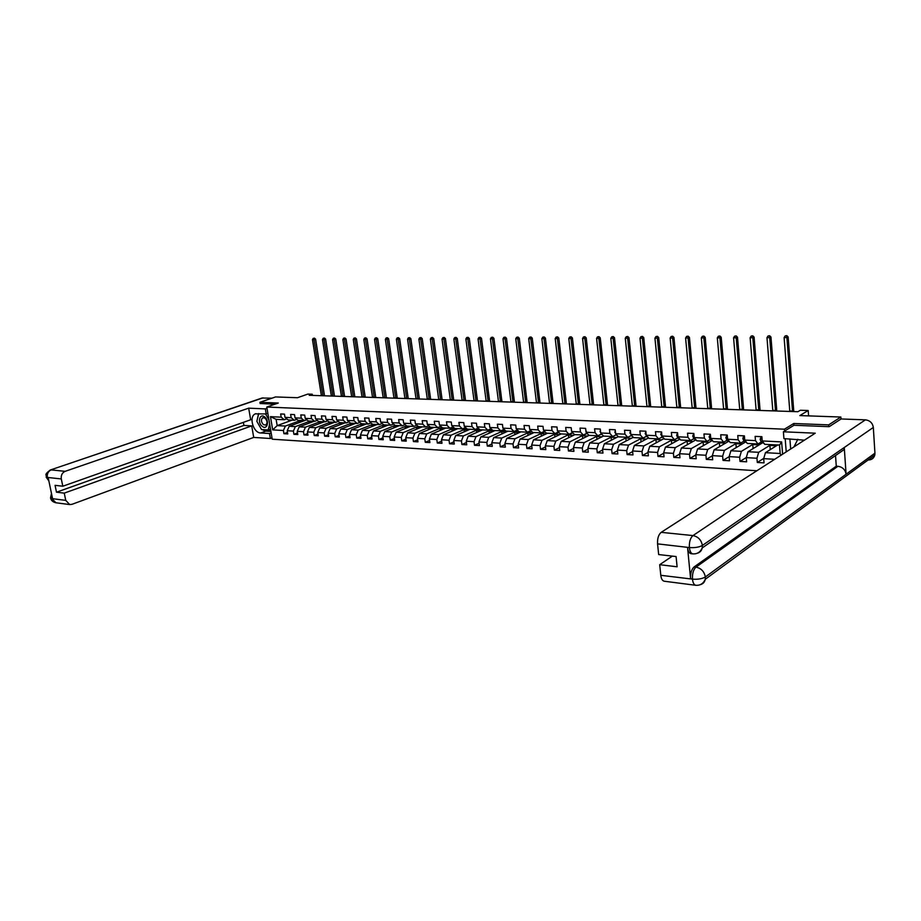 <?xml version="1.0" encoding="UTF-8"?>
<svg xmlns="http://www.w3.org/2000/svg" width="921" height="921" viewBox="0 0 921 921"><rect width="100%" height="100%" fill="white"/><g stroke="black" fill="none" stroke-linecap="round" stroke-linejoin="round"><path stroke-width="1.38" d="M828.796 426.676L828.67 424.88L793.752 423.499L784.439 429.198L266.791 407.024L272.225 439.202L756.878 470.758M828.67 424.88L840.861 417.029L841 419.02M266.791 407.024L278.28 403.03L259.918 402.304L260.136 403.582M259.918 402.304L275.563 396.939L297.46 397.722L307.856 394.084L312.242 394.234L309.203 395.293L797.908 411.722L800.361 410.248L808.189 410.501L799.842 415.578L840.861 417.029M784.439 429.198L784.588 431.051M785.187 438.672L786.223 451.877M777.681 444.981L765.42 452.683L780.179 453.5L779.511 445.073L764.729 444.325L762.231 440.952L761.886 436.692L755.116 436.37L755.473 440.618L744.755 440.088L744.398 435.863L737.756 435.552L738.124 439.766L727.602 439.248L727.233 435.057L725.806 437.613L726.669 439.697L729.478 441.654M762.231 440.952L781.641 441.919L782.608 454.191M774.688 459.291L763.693 458.646L764.039 462.883L757.304 462.469L763.774 458.37M286.822 418.859L284.336 419.757L276.116 419.343L270.463 416.649L272.697 429.877L283.415 430.51L283.944 433.699L287.766 433.929L287.225 430.729L293.385 431.097L293.914 434.309L297.782 434.539L297.253 431.316L303.493 431.684L304.022 434.919L307.948 435.161L307.43 431.914L313.75 432.283L314.28 435.541L318.263 435.783L317.733 432.525L324.146 432.893L324.676 436.174L328.716 436.416L328.187 433.135L334.703 433.515L335.221 436.819L339.319 437.061L338.79 433.756L345.398 434.136L345.916 437.463L350.072 437.717L349.554 434.378L356.243 434.781L356.761 438.131L360.974 438.384L360.468 435.023L367.26 435.426L367.767 438.799L372.049 439.052L371.531 435.668L378.427 436.07L378.934 439.478L383.274 439.743L382.768 436.335L389.767 436.738L390.274 440.157L394.672 440.434L394.165 437.003L401.268 437.417L401.775 440.86L406.242 441.136L405.735 437.671L412.942 438.097L413.437 441.573L417.973 441.85L417.478 438.361L424.788 438.787L425.283 442.287L429.888 442.575L429.393 439.064L436.819 439.501L437.314 443.024L441.988 443.312L441.493 439.766L449.034 440.215L449.529 443.761L454.272 444.049L453.788 440.491L461.444 440.94L461.928 444.521L466.74 444.808L466.256 441.217L474.039 441.677L474.511 445.28L479.415 445.58L478.932 441.965L486.829 442.425L487.301 446.063L492.275 446.363L491.802 442.713L499.827 443.185L500.299 446.846L505.341 447.157L504.881 443.485L513.02 443.957L513.492 447.652L518.627 447.963L518.155 444.267L526.432 444.751L526.904 448.469L532.108 448.78L531.647 445.05L540.063 445.545L540.523 449.298L545.819 449.621L545.37 445.856L553.912 446.363L554.373 450.139L559.749 450.461L559.3 446.673L567.992 447.18L568.441 450.991L573.921 451.325L573.472 447.502L582.314 448.02L582.751 451.866L588.312 452.199L587.874 448.343L596.854 448.872L597.292 452.741L602.956 453.086L602.518 449.206L611.659 449.736L612.085 453.65L617.841 453.995L617.415 450.081L626.706 450.622L627.12 454.56L632.98 454.916L632.554 450.968L642.006 451.52L642.421 455.492L648.372 455.849L647.97 451.866L657.582 452.43L657.985 456.436L664.041 456.804L663.638 452.787L673.412 453.362L673.815 457.392L679.974 457.772L679.583 453.719L689.541 454.306L689.921 458.382L696.195 458.762L695.816 454.675L705.947 455.262L706.326 459.372L712.704 459.763L712.324 455.642L722.64 456.24L723.008 460.385L729.513 460.788L729.144 456.62L739.644 457.242L740 461.421L746.62 461.824L746.263 457.633L756.947 458.255L757.304 462.469M270.463 416.649L281.181 417.178L280.652 413.966L284.474 414.151L285.015 417.363L291.174 417.674L290.633 414.438L294.513 414.623L295.042 417.858L301.294 418.169L300.764 414.911L304.69 415.095L305.219 418.364L311.551 418.675L311.022 415.394L315.017 415.59L315.535 418.871L321.959 419.193L321.441 415.889L325.481 416.085L326.011 419.389L332.516 419.711L331.997 416.384L336.096 416.58L336.625 419.918L343.234 420.241L342.704 416.891L346.872 417.086L347.39 420.448L354.09 420.782L353.572 417.409L357.797 417.604L358.315 420.989L365.107 421.323L364.601 417.927L368.884 418.134L369.39 421.542L376.298 421.876L375.78 418.456L380.131 418.664L380.638 422.094L387.637 422.44L387.131 418.997L391.54 419.205L392.047 422.658L399.161 423.004L398.655 419.539L403.133 419.746L403.64 423.234L410.847 423.591L410.34 420.091L414.887 420.31L415.394 423.81L422.716 424.167L422.209 420.655L426.826 420.862L427.321 424.397L434.758 424.765L434.263 421.219L438.949 421.438L439.444 424.995L446.996 425.375L446.501 421.795L451.255 422.025L451.75 425.606L459.406 425.986L458.923 422.382L463.758 422.612L464.242 426.227L472.024 426.607L471.54 422.981L476.445 423.211L476.928 426.849L484.837 427.24L484.354 423.591L489.339 423.821L489.822 427.494L497.847 427.885L497.375 424.201L502.44 424.443L502.912 428.138L511.074 428.541L510.602 424.823L515.748 425.065L516.209 428.795L524.51 429.209L524.037 425.456L529.264 425.709L529.725 429.462L538.152 429.877L537.703 426.101L543.01 426.354L543.471 430.142L552.036 430.568L551.575 426.757L556.975 427.01L557.424 430.832L566.139 431.258L565.69 427.425L571.17 427.689L571.619 431.535L580.472 431.972L580.034 428.104L585.606 428.369L586.055 432.248L595.047 432.697L594.609 428.795L600.285 429.059L600.722 432.974L609.875 433.423L609.449 429.497L615.216 429.762L615.642 433.71L624.945 434.171L624.53 430.211L630.401 430.487L630.816 434.459L640.279 434.931L639.865 430.924L645.84 431.212L646.254 435.219L655.879 435.702L655.476 431.661L661.554 431.949L661.957 436.001L671.754 436.485L671.363 432.421L677.545 432.709L677.937 436.784L687.906 437.279L687.515 433.181L693.812 433.48L694.204 437.59L704.346 438.097L703.966 433.952L710.367 434.263L710.747 438.408L721.085 438.926L720.717 434.747L727.233 435.057M744.755 440.088L747.299 443.427L757.995 443.98L761.517 441.815M771.015 444.636L758.685 452.303L748.002 451.716L762.715 442.702M757.995 443.98L755.473 440.618M756.947 458.255L758.685 452.303M746.263 457.633L748.002 451.716M727.602 439.248L730.18 442.552L740.68 443.093L744.237 440.963M753.873 443.761L741.393 451.348L730.906 450.76L745.607 441.953M740.68 443.093L738.124 439.766M739.644 457.242L741.393 451.348M729.144 456.62L730.906 450.76M710.747 438.408L713.361 441.689L723.676 442.218L727.268 440.123M737.042 442.909L724.401 450.404L714.109 449.839L728.81 441.217M723.676 442.218L721.085 438.926M722.64 456.24L724.401 450.404M712.324 455.642L714.109 449.839M694.204 437.59L696.84 440.848L706.971 441.366L710.609 439.294M720.498 442.057L707.719 449.483L697.6 448.918L712.313 440.491M706.971 441.366L704.346 438.097M705.947 455.262L707.719 449.483M695.816 454.675L697.6 448.918M677.937 436.784L680.607 440.019L690.566 440.526L694.227 438.488M704.243 441.228L691.326 448.573L681.39 448.02L696 439.812M690.566 440.526L687.906 437.279M689.541 454.306L691.326 448.573M679.583 453.719L681.39 448.02M661.957 436.001L664.663 439.202L674.448 439.708L678.132 437.682M688.275 440.411L675.22 447.675L665.457 447.134L679.917 439.179M674.448 439.708L671.754 436.485M673.412 453.362L675.22 447.675M663.638 452.787L665.457 447.134M646.254 435.219L648.983 438.408L658.596 438.891L662.314 436.899M672.56 439.605L659.401 446.8L649.789 446.271L664.099 438.546M658.596 438.891L655.879 435.702M657.582 452.43L659.401 446.8M647.97 451.866L649.789 446.271M630.816 434.459L633.579 437.613L643.031 438.097L646.772 436.128M657.122 438.822L643.837 445.937L634.396 445.419L648.557 437.912M643.031 438.097L640.279 434.931M642.006 451.52L643.837 445.937M632.554 450.968L634.396 445.419M615.642 433.71L618.428 436.842L627.719 437.314L631.484 435.368M641.937 438.039L628.548 445.096L619.257 444.578L633.28 437.279M627.719 437.314L624.945 434.171M626.706 450.622L628.548 445.096M617.415 450.081L619.257 444.578M600.722 432.974L603.531 436.082L612.672 436.542L616.448 434.62L614.825 432.214L615.32 430.775M627.005 437.279L613.513 444.256L604.383 443.749L618.256 436.658M612.672 436.542L609.875 433.423M611.659 449.736L613.513 444.256M602.518 449.206L604.383 443.749M586.055 432.248L588.887 435.334L597.867 435.794L601.586 433.929M612.327 436.531L598.719 443.438L589.739 442.943L603.485 436.036M597.867 435.794L595.047 432.697M596.854 448.872L598.719 443.438M587.874 448.343L589.739 442.943M571.619 431.535L574.474 434.597L583.315 435.046L586.976 433.25M596.958 439.317L596.647 436.519L600.906 434.275L584.179 442.633L575.349 442.138L589.106 435.345M583.315 435.046L580.472 431.972M582.314 448.02L584.179 442.633M573.472 447.502L575.349 442.138M557.424 430.832L560.302 433.872L568.994 434.309L572.597 432.582M586.366 433.549L569.88 441.838L561.188 441.355L575.026 434.62M568.994 434.309L566.139 431.258M567.992 447.18L569.88 441.838M559.3 446.673L561.188 441.355M543.471 430.142L546.36 433.158L554.914 433.595L558.448 431.914M572.068 432.835L555.8 441.055L547.258 440.583L561.188 433.918M554.914 433.595L552.036 430.568M553.912 446.363L555.8 441.055M545.37 445.856L547.258 440.583M529.725 429.462L532.649 432.456L541.064 432.882L544.541 431.258M558.794 432.271L541.962 440.296L533.547 439.824L547.558 433.215M557.999 432.122L558.69 432.156M541.064 432.882L538.152 429.877M540.063 445.545L541.962 440.296M531.647 445.05L533.547 439.824M516.209 428.795L519.145 431.765L527.434 432.191L530.853 430.614M544.99 431.73L528.343 439.536L520.066 439.075L534.145 432.536M544.161 431.431L544.737 431.465M527.434 432.191L524.51 429.209M526.432 444.751L528.343 439.536M518.155 444.267L520.066 439.075M502.912 428.138L505.859 431.086L514.01 431.5L517.372 429.969M531.405 431.178L514.931 438.787L506.792 438.338L520.941 431.857M514.01 431.5L511.074 428.541M513.02 443.957L514.931 438.787M504.881 443.485L506.792 438.338M489.822 427.494L492.781 430.418L500.805 430.832L504.121 429.347M518.028 430.637L501.738 438.062L493.725 437.613L507.932 431.189M500.805 430.832L497.847 427.885M499.827 443.185L501.738 438.062M491.802 442.713L493.725 437.613M476.928 426.849L479.91 429.762L487.808 430.165L491.066 428.726M504.869 430.095L488.752 437.337L480.854 436.899L495.13 430.533M487.808 430.165L484.837 427.24M486.829 442.425L488.752 437.337M478.932 441.965L480.854 436.899M464.242 426.227L467.235 429.117L475.017 429.508L478.218 428.115M491.918 429.554L475.961 436.635L468.19 436.197L482.523 429.888M475.017 429.508L472.024 426.607M474.039 441.677L475.961 436.635M466.256 441.217L468.19 436.197M451.75 425.606L454.755 428.472L462.411 428.864L465.566 427.505M479.162 429.025L463.367 435.932L455.722 435.506L470.113 429.255M462.411 428.864L459.406 425.986M461.444 440.94L463.367 435.932M453.788 440.491L455.722 435.506M439.444 424.995L442.471 427.851L450.012 428.23L453.109 426.907M466.602 428.495L450.968 435.242L443.438 434.827L457.875 428.633M450.012 428.23L446.996 425.375M449.034 440.215L450.968 435.242M441.493 439.766L443.438 434.827M427.321 424.397L430.36 427.229L437.786 427.609L440.848 426.319M454.226 427.966L438.764 434.574L431.339 434.159L445.833 428.023M437.786 427.609L434.758 424.765M436.819 439.501L438.764 434.574M429.393 439.064L431.339 434.159M415.394 423.81L418.445 426.619L425.755 426.987L428.772 425.744M442.045 427.448L426.734 433.906L419.423 433.492L433.964 427.413M425.755 426.987L422.716 424.167M424.788 438.787L426.734 433.906M417.478 438.361L419.423 433.492M403.64 423.234L406.691 426.02L413.897 426.388L416.868 425.168M430.049 426.93L414.887 433.25L407.681 432.847L422.267 426.814M413.897 426.388L410.847 423.591M412.942 438.097L414.887 433.25M405.735 437.671L407.681 432.847M392.047 422.658L395.121 425.421L402.224 425.79L405.148 424.604M418.226 426.411L403.214 432.594L396.122 432.202L410.743 426.227M402.224 425.79L399.161 423.004M401.268 437.417L403.214 432.594M394.165 437.003L396.122 432.202M380.638 422.094L383.723 424.846L390.711 425.203L393.589 424.051M406.575 425.905L391.713 431.961L384.725 431.569L399.38 425.64M390.711 425.203L387.637 422.44M389.767 436.738L391.713 431.961M382.768 436.335L384.725 431.569M369.39 421.542L372.487 424.27L379.383 424.616L382.215 423.499M395.097 425.41L380.385 431.327L373.489 430.947L388.19 425.076M379.383 424.616L376.298 421.876M378.427 436.07L380.385 431.327M371.531 435.668L373.489 430.947M358.315 420.989L361.412 423.706L368.204 424.051L371.002 422.958M383.919 424.857L369.217 430.717L362.425 430.337L377.15 424.512M368.204 424.051L365.107 421.323M367.26 435.426L369.217 430.717M360.468 435.023L362.425 430.337M347.39 420.448L350.498 423.142L357.187 423.487L359.938 422.417M372.947 424.293L358.211 430.107L351.511 429.727L366.27 423.948M357.187 423.487L354.09 420.782M356.243 434.781L358.211 430.107M349.554 434.378L351.511 429.727M336.625 419.918L339.734 422.589L346.331 422.935L349.047 421.887M362.126 423.741L347.355 429.497L340.758 429.14L355.541 423.407M346.331 422.935L343.234 420.241M345.398 434.136L347.355 429.497M338.79 433.756L340.758 429.14M326.011 419.389L329.119 422.048L335.635 422.382L338.306 421.369M351.454 423.188L336.66 428.91L330.155 428.553L344.961 422.866M335.635 422.382L332.516 419.711M334.703 433.515L336.66 428.91M328.187 433.135L330.155 428.553M315.535 418.871L318.666 421.519L325.09 421.841L327.715 420.851M340.931 422.658L326.115 428.323L319.702 427.966L334.53 422.325M325.09 421.841L321.959 419.193M324.146 432.893L326.115 428.323M317.733 432.525L319.702 427.966M305.219 418.364L308.351 420.989L314.683 421.311L317.273 420.344M330.558 422.129L315.719 427.747L309.387 427.402L324.25 421.806M314.683 421.311L311.551 418.675M313.75 432.283L315.719 427.747M307.43 431.914L309.387 427.402M295.042 417.858L298.185 420.471L305.945 420.229M320.324 421.599L305.461 427.183L299.221 426.837L314.096 421.288M304.425 420.793L301.294 418.169M303.493 431.684L305.461 427.183M297.253 431.316L299.221 426.837M285.015 417.363L288.146 419.953L294.306 420.275L296.827 419.343M310.239 421.081L295.353 426.619L289.194 426.273L304.091 420.77M294.306 420.275L291.174 417.674M293.385 431.097L295.353 426.619M287.225 430.729L289.194 426.273M300.281 420.575L285.383 426.066L277.175 425.606L292.084 420.16M284.336 419.757L281.181 417.178M283.415 430.51L285.383 426.066M272.697 429.877L277.175 425.606L276.116 419.343M808.592 415.889L808.189 410.501M312.438 395.408L312.242 394.234M568.741 437.682L568.43 435.057L572.747 432.87M582.74 438.488L582.429 435.783L586.712 433.561M586.723 433.664L587.391 433.699M600.918 434.378L602.046 434.436M615.493 435.115L616.955 435.184M630.517 435.863L632.117 435.944M645.805 436.635L647.544 436.727M661.347 437.417L663.235 437.51M677.165 438.212L679.065 438.304M693.26 439.018L695.148 439.121M709.642 439.847L711.53 439.939M726.312 440.675L728.189 440.779M743.282 441.539L745.158 441.631M760.562 442.402L762.427 442.494M780.973 455.25L780.179 453.5M779.511 445.073L781.641 441.919M763.693 458.646L765.42 452.683M283.944 433.699L287.502 432.363M299.175 422.589L298.934 421.162L300.499 420.586M298.934 421.162L302.537 421.346M309.134 423.142L308.892 421.68L310.458 421.093M308.892 421.68L312.541 421.864M293.914 434.309L297.529 432.939M319.23 423.695L318.988 422.198L320.543 421.611M318.988 422.198L322.695 422.382M304.022 434.919L307.683 433.526M329.465 424.259L329.223 422.727L330.777 422.14M329.223 422.727L332.988 422.923M314.28 435.541L317.987 434.113M339.849 424.823L339.607 423.257L341.15 422.67M339.607 423.257L343.418 423.453M324.676 436.174L328.44 434.712M350.371 425.41L350.13 423.798L351.672 423.2M350.13 423.798L353.998 424.005M335.221 436.819L339.043 435.322M361.055 425.997L360.802 424.351L362.344 423.752M360.802 424.351L364.728 424.558M345.916 437.463L349.796 435.932M371.877 426.596L371.624 424.915L373.166 424.305M371.624 424.915L375.607 425.122M356.761 438.131L360.698 436.554M382.86 427.206L382.595 425.479L384.138 424.869M382.595 425.479L386.647 425.686M367.767 438.799L371.762 437.176M394.004 427.816L393.739 426.055L395.27 425.433M393.739 426.055L397.849 426.262M378.934 439.478L382.986 437.82M405.298 428.449L405.033 426.63L406.656 425.974M405.033 426.63L409.212 426.849M390.274 440.157L394.384 438.465M416.764 429.082L416.499 427.229L418.295 426.481M416.499 427.229L420.747 427.448M401.775 440.86L405.942 439.11M428.403 429.739L428.138 427.828L430.119 426.999M428.138 427.828L432.444 428.046M413.437 441.573L417.685 439.778M440.215 430.395L439.939 428.438L442.115 427.517M439.939 428.438L444.313 428.656M425.283 442.287L429.589 440.445M452.199 431.074L451.923 429.048L454.295 428.035M451.923 429.048L456.367 429.278M437.314 443.024L441.689 441.124M464.368 431.753L464.092 429.681L466.671 428.564M464.092 429.681L468.605 429.911M449.529 443.761L453.961 441.815M476.721 432.444L476.433 430.314L479.231 429.094M476.433 430.314L481.027 430.556M461.928 444.521L466.44 442.506M489.258 433.158L488.97 430.959L491.987 429.623M488.97 430.959L493.644 431.201M474.511 445.28L479.093 443.22M502.003 433.872L501.703 431.615L504.938 430.165M501.703 431.615L506.446 431.868M487.301 446.063L491.964 443.934M514.931 434.608L514.643 432.283L518.097 430.706M514.643 432.283L519.456 432.536M500.299 446.846L505.03 444.659M528.067 435.357L527.768 432.962L531.475 431.247M527.768 432.962L532.672 433.215M513.492 447.652L518.304 445.396M541.41 436.117L541.111 433.653L545.059 431.799M541.111 433.653L546.095 433.906M526.904 448.469L531.785 446.132M554.96 436.888L554.661 434.355L558.863 432.352M554.661 434.355L559.726 434.608M540.523 449.298L545.497 446.892M568.43 435.057L573.587 435.322M554.373 450.139L559.415 447.652M582.429 435.783L587.667 436.047M568.441 450.991L573.576 448.423M596.647 436.519L601.977 436.784M582.751 451.866L587.978 449.206M611.417 440.157L611.107 437.256L612.523 436.542M611.107 437.256L616.529 437.544M597.292 452.741L602.61 450.001M626.119 441.009L625.796 438.016L627.201 437.291M625.796 438.016L631.322 438.304M612.085 453.65L617.496 450.795M641.062 441.884L640.74 438.787L642.133 438.051M640.74 438.787L646.358 439.075M627.12 454.56L632.623 451.612M656.259 442.782L655.925 439.57L657.318 438.833M655.925 439.57L661.646 439.87M642.421 455.492L648.027 452.43M671.708 443.692L671.386 440.365L672.756 439.616M671.386 440.365L677.2 440.664M657.985 456.436L663.684 453.259M687.423 444.624L687.101 441.182L688.459 440.422M687.101 441.182L693.029 441.481M673.815 457.392L679.617 454.099M703.414 445.58L703.091 441.999L704.438 441.24M703.091 441.999L709.124 442.31M689.921 458.382L695.839 454.951M719.692 446.558L719.359 442.84L720.683 442.068M719.359 442.84L725.506 443.162M706.326 459.372L712.347 455.814M736.247 447.571L735.902 443.692L737.226 442.909M735.902 443.692L742.165 444.014M723.008 460.385L729.144 456.678M753.09 448.596L752.756 444.567L754.057 443.772M752.756 444.567L759.134 444.889M740 461.421L746.286 457.53M770.244 449.655L769.91 445.453L771.188 444.647M769.91 445.453L776.403 445.787M793.752 423.499L793.89 425.329M295.722 419.757L296.884 419.389M321.383 395.708L312.472 339.607L314.061 339.596L314.475 338.134L313.865 338.318M322.972 395.754L314.061 339.596L315.592 339.124L324.526 395.811M315.592 339.124L314.475 338.134M313.232 338.329L312.472 339.607M264.649 416.914C259.618 412.861 257.189 422.808 262.289 426.411C267.286 430.498 269.795 420.529 264.649 416.914M265.029 418.146L262.75 417.708C260.816 419.608 261.034 421.922 263.418 424.639L265.72 425.076C267.631 423.165 267.401 420.862 265.029 418.146M270.521 429.059L268.172 429.923L261.518 429.531L256.844 421.323L258.743 413.575M265.513 413.897L268.978 419.976M269.657 423.982L268.172 429.923L270.682 430.049M793.983 446.881L797.839 439.271M267.009 408.314L265.34 408.901L266.192 413.932L255.359 413.863C248.497 416.292 253.194 432.997 260.701 432.974L269.508 433.515L270.348 438.5L253.712 437.417L71.965 504.328L69.708 504.558L65.748 500.356L64.251 493.126L251.721 425.882L253.712 437.417M265.34 408.901L248.67 408.164L250.673 419.769L62.812 486.219L61.304 478.943L47.339 477.423L48.191 477.757L52.532 498.457L51.783 498.595L65.748 500.356M62.812 486.219L55.053 485.332L56.492 492.194L243.904 425.433L243.374 422.359M243.904 425.433L251.721 425.882M271.165 432.893L269.508 433.515M272.006 437.878L270.348 438.5M267.861 413.356L266.192 413.932M248.67 408.164L65.149 471.333C62.156 472.749 60.878 475.282 61.304 478.943M50.448 469.963L262.025 398.033L271.925 398.183M56.492 492.194L64.251 493.126M260.125 403.513L274.953 404.181M258.559 413.564L257.097 420.298M257.535 422.52L261.08 428.76M261.978 429.554L265.743 431.12L260.701 432.974M270.912 431.431L265.743 431.12M48.744 480.405L47.385 477.665M263.038 397.86L50.183 470.044C43.137 475.512 47.213 474.706 46.165 477.02L47.27 477.515M51.472 493.368L50.551 497.87L51.668 498.445M804.413 440.157L783.921 438.615L783.391 431.788L815.246 433.192L661.186 532.338L692.96 535.585L865.406 419.849L841.092 418.963L829.153 426.688L794.006 425.26L783.391 431.788M789.896 438.891L790.678 449.011M664.375 581.232L664.133 581.209C662.349 580.714 661.232 578.745 660.794 575.303L659.701 564.7L672.342 556.123M865.406 419.849C869.942 420.46 872.59 422.992 873.327 427.459L844.269 447.502L844.097 449.598L702.239 547.903C701.583 550.781 699.891 552.577 697.174 553.279M691.164 553.705L690.992 553.682C689.15 553.21 687.999 551.149 687.55 547.5L690.589 578.699C690.347 573.242 691.533 569.316 694.135 566.91L836.268 466.187L837.937 466.291C842.565 467.016 845.282 469.664 846.088 474.234L874.938 453.178L873.327 427.459M874.938 453.178L874.789 455.078C873.845 458.324 871.6 459.97 868.054 460.016M694.135 566.91L696 567.129C701.169 568.269 704.289 571.55 705.348 576.972L846.088 474.234L844.269 447.502L702.366 545.462C699.2 547.201 694.952 547.903 689.61 547.581L657.559 543.874C657.306 538.463 658.515 534.617 661.186 532.338M659.701 564.7L677.108 566.783L676.083 556.549L658.665 554.557L657.559 543.874M836.268 466.187L835.531 455.538M837.937 466.291L696 567.129C693.467 569.42 692.281 573.346 692.454 578.929L690.589 578.699M696.034 585.319L695.758 585.284C700.179 585.606 703.356 583.603 705.267 579.274L705.348 576.972C702.205 578.802 697.98 579.528 692.696 579.171L692.454 578.929M331.341 396.042L322.465 339.561L324.077 339.55L324.48 338.076L323.225 338.272L323.87 338.272M332.942 396.088L324.077 339.55L325.608 339.078L334.496 396.145M325.608 339.078L324.48 338.076M323.225 338.272L322.465 339.561M341.426 396.375L332.585 339.515L334.219 339.515L334.622 338.03L333.356 338.226L334.012 338.214M343.061 396.433L334.219 339.515L335.751 339.032L344.604 396.49M335.751 339.032L334.622 338.03M333.356 338.226L332.585 339.515M351.649 396.721L342.854 339.469L344.512 339.469L344.903 337.972L343.637 338.168L344.293 338.168M353.307 396.778L344.512 339.469L346.043 338.986L354.85 396.824M346.043 338.986L344.903 337.972M343.637 338.168L342.854 339.469M362.022 397.066L353.261 339.423L354.942 339.423L355.333 337.915L354.044 338.111L354.723 338.111M363.691 397.124L354.942 339.423L356.462 338.94L365.234 397.181M356.462 338.94L355.333 337.915M354.044 338.111L353.261 339.423M372.521 397.423L363.818 339.389L365.522 339.377L365.902 337.869L364.612 338.065L365.292 338.053M374.225 397.481L365.522 339.377L367.042 338.893L375.768 397.527M367.042 338.893L365.902 337.869M364.612 338.065L363.818 339.389M383.182 397.78L374.525 339.342L376.252 339.331L376.62 337.811L375.319 338.007L376.01 338.007M384.897 397.837L376.252 339.331L377.76 338.836L386.44 397.895M377.76 338.836L376.62 337.811M375.319 338.007L374.525 339.342M393.981 398.148L385.381 339.296L387.131 339.285L387.488 337.754L386.175 337.949L386.878 337.949M395.731 398.206L387.131 339.285L388.639 338.79L397.262 398.252M388.639 338.79L387.488 337.754M386.175 337.949L385.381 339.296M404.941 398.517L396.387 339.239L398.16 339.239L398.517 337.696L397.193 337.892L397.907 337.892M406.714 398.574L398.16 339.239L399.668 338.744L408.245 398.62M399.668 338.744L398.517 337.696M397.193 337.892L396.387 339.239M416.05 398.885L407.554 339.193L409.35 339.193L409.695 337.639L408.371 337.834L409.097 337.834M417.846 398.943L409.35 339.193L410.858 338.686L419.377 399M410.858 338.686L409.695 337.639M408.371 337.834L407.554 339.193M427.321 399.265L418.882 339.147L420.713 339.135L421.035 337.57L419.711 337.777L420.437 337.777M429.14 399.323L420.713 339.135L422.209 338.64L430.66 399.38M422.209 338.64L421.035 337.57M419.711 337.777L418.882 339.147M438.753 399.645L430.372 339.101L432.225 339.089L432.548 337.512L431.201 337.719L431.949 337.719M440.595 399.714L432.225 339.089L433.722 338.583L442.115 399.76M433.722 338.583L432.548 337.512M431.201 337.719L430.372 339.101M450.346 400.036L442.034 339.055L443.91 339.043L444.221 337.454L442.874 337.662L443.634 337.65M452.223 400.105L443.91 339.043L445.407 338.537L453.731 400.151M445.407 338.537L444.221 337.454M442.874 337.662L442.034 339.055M462.123 400.439L453.869 338.997L455.78 338.986L456.079 337.385L454.721 337.593L455.481 337.593M464.023 400.497L455.78 338.986L457.265 338.479L465.531 400.554M457.265 338.479L456.079 337.385M454.721 337.593L453.869 338.997M474.062 400.831L465.876 338.951L467.81 338.94L468.098 337.328L466.728 337.535L467.511 337.535M475.984 400.9L467.81 338.94L469.296 338.421L477.492 400.946M469.296 338.421L468.098 337.328M466.728 337.535L465.876 338.951M486.173 401.245L478.057 338.893L480.037 338.882L480.313 337.259L478.932 337.477L479.714 337.466M488.142 401.314L480.037 338.882L481.51 338.364L489.627 401.36M481.51 338.364L480.313 337.259M478.932 337.477L478.057 338.893M498.48 401.66L490.433 338.847L492.436 338.836L492.7 337.201L491.307 337.408L492.113 337.408M500.46 401.729L492.436 338.836L493.898 338.306L501.945 401.775M493.898 338.306L492.7 337.201M491.307 337.408L490.433 338.847M510.959 402.074L502.993 338.79L505.03 338.778L505.284 337.132L503.879 337.351L504.696 337.339M512.974 402.143L505.03 338.778L506.492 338.249L514.459 402.189M506.492 338.249L505.284 337.132M503.879 337.351L502.993 338.79M523.635 402.5L515.748 338.732L517.809 338.721L518.051 337.063L516.646 337.282L517.475 337.27M525.684 402.569L517.809 338.721L519.271 338.191L527.157 402.615M519.271 338.191L518.051 337.063M516.646 337.282L515.748 338.732M536.506 402.938L528.7 338.675L530.795 338.675L531.026 336.994L529.61 337.213L530.438 337.213M538.578 403.007L530.795 338.675L532.246 338.134L540.04 403.053M532.246 338.134L531.026 336.994M529.61 337.213L528.7 338.675M549.561 403.375L541.859 338.629L543.977 338.617L544.196 336.925L542.768 337.144L543.62 337.144M551.679 403.444L543.977 338.617L545.416 338.076L553.13 403.49M545.416 338.076L544.196 336.925M542.768 337.144L541.859 338.629M562.835 403.824L555.213 338.571L557.378 338.56L557.573 336.856L556.134 337.074L556.998 337.074M564.976 403.893L557.378 338.56L558.805 338.007L566.427 403.939M558.805 338.007L557.573 336.856M556.134 337.074L555.213 338.571M543.275 428.564L543.39 429.462M576.304 404.273L568.787 338.514L570.974 338.502L571.17 336.787L569.719 337.005L570.594 337.005M578.492 404.342L570.974 338.502L572.402 337.949L579.919 404.388M572.402 337.949L571.17 336.787M569.719 337.005L568.787 338.514M557.205 428.99L557.389 430.533M589.993 404.733L582.567 338.444L584.8 338.444L584.973 336.706L583.511 336.936L584.409 336.936M592.215 404.803L584.8 338.444L586.216 337.88L593.642 404.86M586.216 337.88L584.973 336.706M583.511 336.936L582.567 338.444M571.377 429.416L571.619 431.489M603.9 405.194L596.578 338.387L598.846 338.375L598.995 336.637L597.533 336.867L598.443 336.856M606.145 405.275L598.846 338.375L600.25 337.823L607.572 405.321M600.25 337.823L598.995 336.637M597.533 336.867L596.578 338.387M585.779 429.865L586.562 432.812M618.026 405.677L610.819 338.329L613.121 338.318L613.259 336.568L611.774 336.787L612.695 336.787M620.317 405.747L613.121 338.318L614.514 337.754L621.721 405.793M614.514 337.754L613.259 336.568M611.774 336.787L610.819 338.329M600.423 430.314L600.032 431.5L601.378 433.699M632.382 406.161L625.278 338.272L627.627 338.26L627.742 336.487L626.257 336.718L627.189 336.718M634.707 406.23L627.627 338.26L629.008 337.685L636.1 406.276M629.008 337.685L627.742 336.487M626.257 336.718L625.278 338.272M646.968 406.645L639.991 338.203L642.363 338.191L642.478 336.407L640.97 336.637L641.925 336.637M649.328 406.725L642.363 338.191L643.744 337.627L650.721 406.771M643.744 337.627L642.478 336.407M640.97 336.637L639.991 338.203M630.471 431.235L629.872 432.951L631.76 435.541M661.796 407.151L654.935 338.145L657.352 338.134L657.444 336.326L655.936 336.568L656.903 336.556M664.202 407.232L657.352 338.134L658.722 337.558L665.572 407.278M658.722 337.558L657.444 336.326M655.936 336.568L654.935 338.145M645.886 431.707L645.184 433.687L647.348 436.508M676.877 407.658L670.143 338.076L672.595 338.065L672.664 336.246L671.144 336.487L672.134 336.476M679.318 407.738L672.595 338.065L673.953 337.489L680.677 407.784M673.953 337.489L672.664 336.246M671.144 336.487L670.143 338.076M661.531 432.294L660.748 434.447L663.212 437.487M692.201 408.164L685.592 338.007L688.102 337.995L688.148 336.165L686.617 336.407L687.619 336.407M694.676 408.245L688.102 337.995L689.438 337.408L696.023 408.291M689.438 337.408L688.148 336.165M686.617 336.407L685.592 338.007M677.568 433.054L676.59 435.219L677.488 437.256L679.353 438.511M707.788 408.694L701.318 337.938L703.863 337.926L703.897 336.084L702.343 336.326L703.368 336.326M710.31 408.774L703.863 337.926L705.187 337.339L711.634 408.82M705.187 337.339L703.897 336.084M702.343 336.326L701.318 337.938M693.847 433.826L692.707 436.001L693.594 438.051L695.792 439.547M723.63 409.223L717.309 337.869L719.9 337.857L719.911 336.004L718.345 336.246L719.382 336.234M726.197 409.315L719.9 337.857L721.201 337.27L727.509 409.35M721.201 337.27L719.911 336.004M718.345 336.246L717.309 337.869M710.402 434.608L709.112 436.796L709.987 438.868L712.509 440.629M739.747 409.764L733.577 337.8L736.213 337.788L736.201 335.912L734.624 336.165L735.683 336.153M742.361 409.857L736.213 337.788L737.502 337.19L743.661 409.891M737.502 337.19L736.201 335.912M734.624 336.165L733.577 337.8M727.268 435.414L726.692 435.38M756.141 410.317L750.131 337.731L752.802 337.719L752.779 335.831L751.191 336.073L752.261 336.073M758.8 410.409L752.802 337.719L754.08 337.121L760.09 410.444M754.08 337.121L752.779 335.831M751.191 336.073L750.131 337.731M744.433 436.232L743.708 436.197L742.81 438.442L743.661 440.537L746.689 442.633M772.834 410.881L766.974 337.662L769.691 337.65L769.645 335.739L768.045 335.992L769.139 335.981M775.528 410.973L769.691 337.65L770.958 337.04L776.794 411.008M770.958 337.04L769.645 335.739M768.045 335.992L766.974 337.662M761.909 437.061L761.045 437.015L760.113 439.282L760.953 441.401L764.177 443.565M789.804 411.445L784.116 337.593L786.891 337.581L786.81 335.647L785.21 335.9L786.315 335.9M792.555 411.537L786.891 337.581L788.134 336.959L793.798 411.583M788.134 336.959L786.81 335.647M785.21 335.9L784.116 337.593M321.337 395.339L322.926 395.385M47.339 477.423C46.913 473.808 48.191 471.299 51.173 469.906L65.149 471.333M56.02 502.785L51.783 498.595M51.841 495.13L51.737 498.353M687.55 547.5L689.599 547.569M660.794 575.303L692.673 579.159M689.38 547.339C689.138 541.836 690.336 537.91 692.96 535.585C698.187 536.655 701.318 539.948 702.366 545.462L702.239 547.903C700.34 552.14 697.209 554.143 692.857 553.889C691.061 553.544 689.921 551.483 689.415 547.707M874.789 455.078L705.267 579.274C704.68 582.153 703.022 583.937 700.317 584.639M664.133 581.209L695.758 585.284C693.997 584.789 692.914 582.797 692.488 579.286M693.076 553.912L690.992 553.682M331.295 395.662L332.895 395.719M341.38 396.007L343.003 396.053M351.603 396.341L353.261 396.398M361.976 396.686L363.645 396.744M372.475 397.043L374.179 397.101M383.136 397.4L384.851 397.458M393.935 397.757L395.685 397.814M404.895 398.125L406.668 398.183M416.004 398.494L417.8 398.551M427.275 398.874L429.094 398.931M438.707 399.254L440.56 399.311M450.311 399.633L452.176 399.702M462.077 400.025L463.977 400.094M474.016 400.428L475.95 400.497M486.138 400.831L488.095 400.9M498.434 401.245L500.425 401.314M510.913 401.66L512.939 401.729M523.589 402.086L525.638 402.155M536.459 402.512L538.543 402.581M549.526 402.949L551.633 403.018M562.789 403.386L564.941 403.467M576.27 403.835L578.446 403.916M589.958 404.296L592.168 404.365M603.865 404.756L606.11 404.837M617.991 405.228L620.282 405.309M632.347 405.712L634.673 405.793M615.481 432.191L614.837 432.156M646.933 406.196L649.293 406.276M630.655 432.928L629.895 432.893M661.762 406.691L664.168 406.771M646.093 433.676L645.195 433.641M646.68 435.725L646.105 435.691M676.843 407.197L679.284 407.278M661.796 434.447L660.771 434.39M662.383 436.496L661.658 436.462M692.166 407.704L694.653 407.784M677.787 435.219L676.613 435.161M678.351 437.291L677.488 437.256M707.754 408.222L710.275 408.314M694.054 436.013L692.73 435.944M694.618 438.108L693.594 438.051M723.595 408.751L726.162 408.843M710.609 436.819L709.135 436.738M711.162 438.926L709.987 438.868M739.724 409.292L742.326 409.385M727.463 437.636L725.829 437.556M728.004 439.766L726.669 439.697M756.118 409.833L758.766 409.926M744.617 438.465L742.833 438.384M745.158 440.618L743.661 440.537M772.8 410.398L775.505 410.49M762.093 439.317L760.136 439.225M762.623 441.481L760.953 441.401M789.781 410.962L792.521 411.054M255.946 413.656L255.359 413.863M48.859 480.946L46.188 477.147M50.574 498.008C51.046 500.391 52.773 501.968 55.744 502.751L69.708 504.558"/></g></svg>
